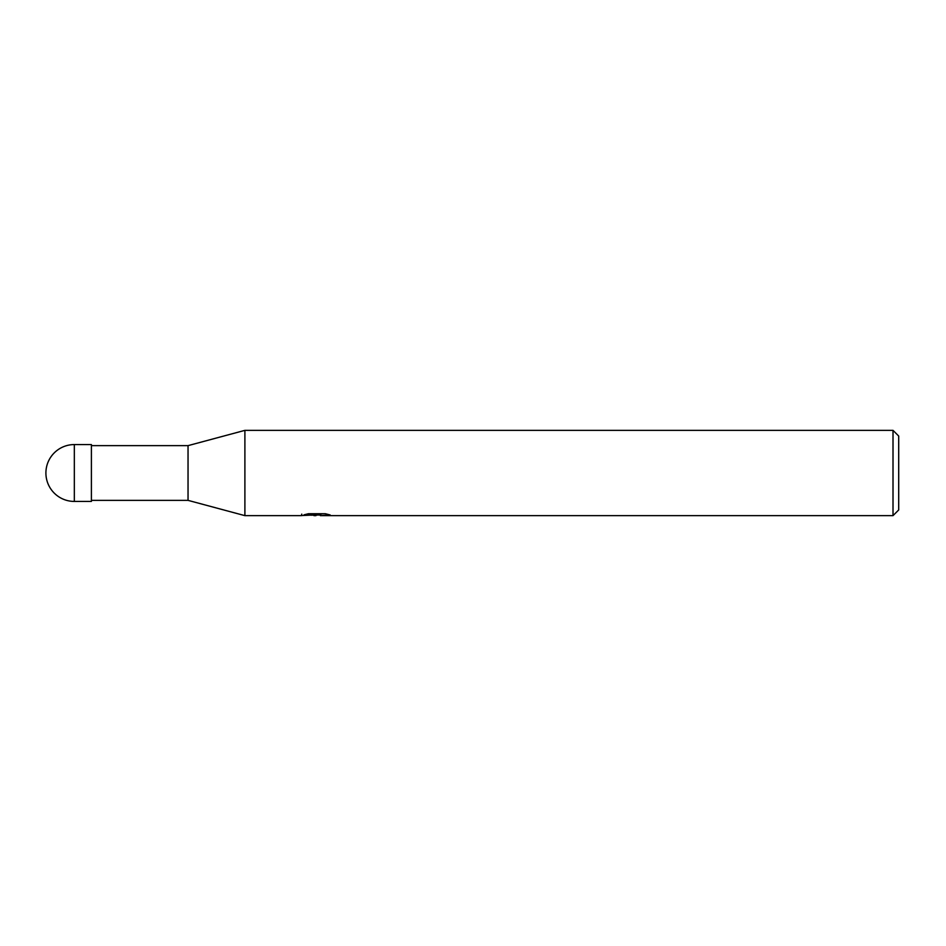 <?xml version="1.0" encoding="UTF-8"?>
<svg xmlns="http://www.w3.org/2000/svg" width="946" height="946" viewBox="0 0 946 946"><rect width="100%" height="100%" fill="white"/><g stroke="black" fill="none" stroke-linecap="round" stroke-linejoin="round"><path stroke-width="1.42" d="M301.75 514.127L301.455 515.641L244.896 515.641L188.041 500.363L91.395 500.363M188.041 500.363L188.041 445.637L244.896 430.359L893.012 430.359L898.7 436.047L898.7 509.953L893.012 515.641L320.481 515.641L320.316 514.186L322.432 513.713M91.395 445.637L188.041 445.637M244.896 515.641L244.896 430.359L244.896 515.641M320.316 514.967L310.998 515.215M315.964 515.641L313.942 515.641M893.012 515.641L893.012 430.359M301.75 515.546L317.667 514.825L304.033 514.825L308.479 513.713L325.294 513.713L330.166 514.955L320.316 515.617M317.667 513.713L317.667 514.825M74.332 444.573A28.427 28.427 0 0 0 45.905 473A28.427 28.427 0 0 0 74.332 501.427L74.332 444.573L91.395 444.573L91.395 501.427L74.332 501.427M317.667 514.222L320.316 514.222"/></g></svg>
